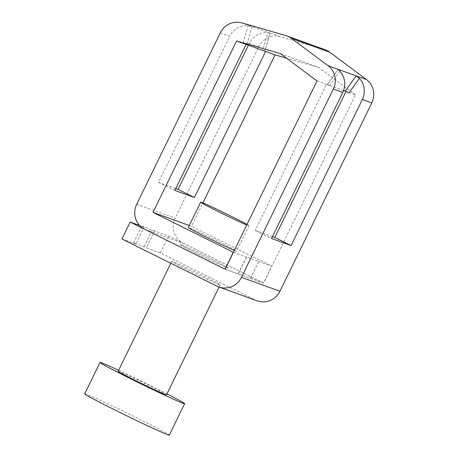 <?xml version="1.0" encoding="UTF-8"?>
<svg xmlns="http://www.w3.org/2000/svg" width="458" height="458" viewBox="0 0 458 458"><rect width="100%" height="100%" fill="white"/><g stroke="black" fill="none" stroke-linecap="round" stroke-linejoin="round"><path stroke-width="0.34" stroke-dasharray="2.29 1.72" d="M348.985 92.865L346.008 91.44M257.224 300.854A18.824 18.206 109.9 0 1 255.375 300.064L160.409 252.89L146.463 247.847L154.712 230.935L168.659 235.979L263.625 283.153L355.482 94.812L345.229 91.102M272.464 236.614L255.238 230.385L271.548 238.492M343.597 90.512L327.275 84.616L329.434 85.795L326.474 84.324L255.238 230.385M121.942 238.979L135.889 244.022L144.133 227.111L141.803 225.954L154.712 230.935M144.133 227.111L139.679 225.496M263.625 283.153L225.159 269.247M227.718 267.501A26.89 0.75 -154 0 1 228.359 268.016A26.89 0.75 -154 0 1 206.821 258.341A26.89 0.75 -154 0 1 180.664 244.956A26.89 0.75 -154 0 1 180.023 244.44A26.89 0.75 -154 0 1 201.56 254.116A26.89 0.75 -154 0 1 227.718 267.501A26.89 0.75 -154 0 1 228.365 268.004A26.89 0.75 -154 0 1 206.827 258.329A26.89 0.75 -154 0 1 180.67 244.944A26.89 0.75 -154 0 1 180.028 244.429A26.89 0.75 -154 0 1 201.566 254.104A26.89 0.75 -154 0 1 227.723 267.489M250.48 278.401L258.736 261.478L246.559 257.075L238.303 273.999M317.022 80.906L327.275 84.616L338.119 69.353M280.405 53.586L318.865 67.492L355.482 94.812M318.865 67.492L286.565 58.183M189.269 225.491L191.478 226.292L202.877 202.911M250.366 278.344L258.736 261.478M258.621 261.421L271.76 266.172L191.478 226.292M233.42 252.306L246.559 257.075M234.381 250.343A26.89 0.75 26 0 0 236.614 251.093A26.89 0.75 26 0 0 235.973 250.578A26.89 0.75 26 0 0 209.816 237.192A26.89 0.75 26 0 0 188.278 227.517M246.438 257.018L238.194 273.93L250.371 278.332L263.516 283.084L271.76 266.172M144.762 229.292L183.229 243.198A18.824 18.206 109.9 0 1 175.162 218.185L258.77 46.768A18.824 18.206 109.9 0 1 280.37 36.812L324.155 49.43A18.824 18.206 109.9 0 1 325.272 49.79M220.304 32.856L229.761 36.279L158.52 182.341L175.746 188.57M241.91 22.9L270.214 33.142L264.827 51.164L270.117 33.102L267.707 32.781A18.824 18.206 109.9 0 0 249.312 43.35L248.396 45.222M135.889 244.022L133.559 242.866L144.133 246.69L146.463 247.847M172.42 261.867A26.89 0.75 -154 0 1 171.773 261.352A26.89 0.75 -154 0 1 193.316 271.027A26.89 0.75 -154 0 1 219.468 284.412A26.89 0.75 -154 0 1 220.109 284.928A26.89 0.75 -154 0 1 198.572 275.252A26.89 0.75 -154 0 1 172.42 261.867M160.409 252.89L168.659 235.979M225.176 269.218L238.189 273.941M246.072 44.38L243.118 42.915L246.873 44.672L252.163 26.61L248.156 25.711A18.824 18.206 109.9 0 0 229.761 36.279M133.559 242.866L141.803 225.954M144.133 246.69L152.382 229.779M264.827 51.164L262.669 49.985L267.707 32.781M265.629 51.451L262.669 49.985M174.836 190.442L158.52 182.341M247.017 224.437A26.89 0.75 -154 0 1 248.339 225.221A26.89 0.75 -154 0 1 248.98 225.737A26.89 0.75 -154 0 1 246.748 224.987M118.158 371.278A26.89 0.75 -154 0 1 139.701 380.953A26.89 0.75 -154 0 1 165.853 394.338A26.89 0.75 -154 0 1 166.5 394.853M118.633 370.31A47.059 1.317 -154 0 1 166.97 393.886M84.719 393.84A47.059 1.317 -154 0 1 86.23 394.212A47.059 1.317 -154 0 1 132.957 415.921A47.059 1.317 -154 0 1 169.305 435.1M183.229 243.198L263.516 283.084M216.915 286.158L255.375 300.064M329.434 85.795L339.87 71.271M249.312 43.35L258.77 46.768M136.696 204.274L175.162 218.185M270.117 33.102L280.37 36.812M285.695 35.524L324.155 49.43M327.275 84.616L338.164 69.461M243.118 42.915L248.156 25.711M248.98 225.737L236.614 251.093M171.773 261.352L170.84 263.27M220.109 284.928L219.073 287.057"/><path stroke-width="0.69" d="M236.62 40.962L153.012 212.38L233.299 252.261L225.05 269.172L144.762 229.292A18.824 18.206 109.9 0 1 136.696 204.274L220.304 32.856A18.824 18.206 109.9 0 1 241.91 22.9L285.695 35.524A18.824 18.206 109.9 0 1 286.805 35.884L325.272 49.79A18.824 18.206 109.9 0 1 329.823 52.246L366.44 79.566A18.824 18.206 109.9 0 1 371.799 102.918L279.941 291.259A18.824 18.206 109.9 0 1 257.224 300.854L218.758 286.948A18.824 18.206 109.9 0 1 216.915 286.158L121.942 238.979L130.192 222.067L225.159 269.247L317.022 80.906L280.405 53.586L236.62 40.962L275.081 54.874L286.565 58.183M286.805 35.884A18.824 18.206 109.9 0 1 291.357 38.335L327.98 65.654L356.181 75.856L359.421 78.341A18.824 18.206 109.9 0 1 362.341 99.501L371.799 102.918M338.164 69.461L339.87 71.271A18.824 18.206 109.9 0 1 342.79 92.424L271.548 238.492L291.105 245.562L362.341 99.501M327.98 65.654A18.824 18.206 109.9 0 1 333.332 89.007L241.475 277.348A18.824 18.206 109.9 0 1 218.758 286.948M366.44 79.566L356.181 75.856L345.229 91.102L348.985 92.865L359.421 78.341M346.008 91.44L274.789 237.456L272.464 236.614M291.105 245.562L274.789 237.456M139.679 225.496L130.192 222.067M345.229 91.102L343.597 90.512M265.629 51.451L194.387 197.513L174.836 190.442L246.072 44.38M153.012 212.38L189.269 225.491M202.877 202.911L275.081 54.874M246.748 224.987A26.89 0.75 -154 0 1 222.376 213.594A26.89 0.75 -154 0 1 201.285 202.676A26.89 0.75 -154 0 1 200.644 202.161L188.278 227.517A26.89 0.75 26 0 0 188.919 228.032A26.89 0.75 26 0 0 210.01 238.95A26.89 0.75 26 0 0 234.381 250.343M248.396 45.222L178.07 189.412L175.746 188.57M194.387 197.513L178.07 189.412M200.644 202.161A26.89 0.75 -154 0 1 220.098 210.835A26.89 0.75 -154 0 1 247.017 224.437M219.073 287.057L166.5 394.853A26.89 0.75 -154 0 1 144.957 385.178A26.89 0.75 -154 0 1 118.805 371.793A26.89 0.75 -154 0 1 118.158 371.278L170.84 263.27M166.97 393.886A47.059 1.317 -154 0 1 184.626 403.693A47.059 1.317 -154 0 1 183.114 403.326A47.059 1.317 -154 0 1 136.387 381.617A47.059 1.317 -154 0 1 100.033 362.438A47.059 1.317 -154 0 1 101.544 362.805A47.059 1.317 -154 0 1 118.633 370.31M184.626 403.693L169.305 435.1A47.059 1.317 -154 0 1 167.794 434.734A47.059 1.317 -154 0 1 121.067 413.019A47.059 1.317 -154 0 1 84.719 393.84L100.033 362.438M279.941 291.259L241.475 277.348M333.332 89.007L342.79 92.424M291.357 38.335L329.823 52.246"/></g></svg>
